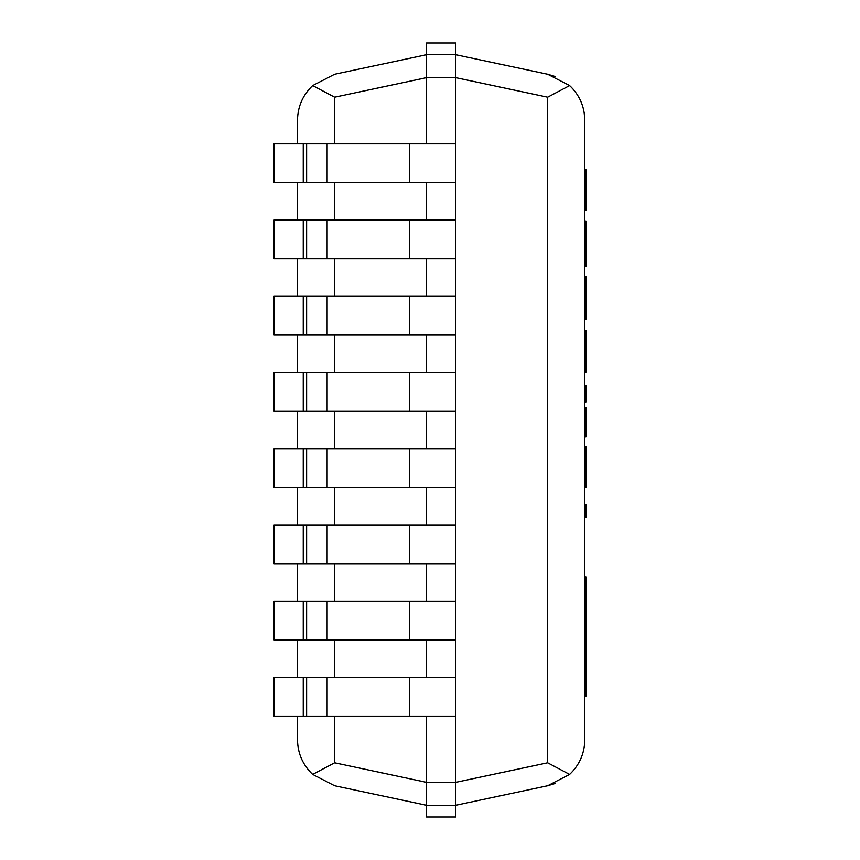 <?xml version="1.0" encoding="UTF-8"?>
<svg xmlns="http://www.w3.org/2000/svg" width="860" height="860" viewBox="0 0 860 860"><rect width="100%" height="100%" fill="white"/><g stroke="black" fill="none" stroke-linecap="round" stroke-linejoin="round"><path stroke-width="1.29" d="M334.637 785.75L312.664 774.419L334.637 762.809L312.664 774.419L334.637 785.75L426.485 805.272L426.485 782.331L455.8 782.331L455.8 716.143L274.028 716.143L274.028 677.443L455.8 677.443L455.8 77.669L455.8 143.856L303.236 143.856L303.236 182.556L455.8 182.556L455.8 220.085L303.236 220.085L303.236 258.785L455.8 258.785L455.8 296.313L303.236 296.313L303.236 335.013L455.8 335.013L455.8 372.541L303.236 372.541L303.236 411.241L455.8 411.241L455.8 448.759L303.236 448.759L303.236 487.459L455.8 487.459L455.8 524.987L303.236 524.987L303.236 563.687L455.8 563.687L455.8 601.215L303.236 601.215L303.236 639.915L455.8 639.915L455.8 817L426.485 817L426.485 805.272L455.8 805.272L547.648 785.75L555.195 783.471M303.236 716.143L303.236 677.443M303.236 639.915L274.028 639.915L274.028 601.215L303.236 601.215M303.236 563.687L274.028 563.687L274.028 524.987L303.236 524.987M303.236 487.459L274.028 487.459L274.028 448.759L303.236 448.759M303.236 411.241L274.028 411.241L274.028 372.541L303.236 372.541M303.236 335.013L274.028 335.013L274.028 296.313L303.236 296.313M303.236 258.785L274.028 258.785L274.028 220.085L303.236 220.085M303.236 182.556L274.028 182.556L274.028 143.856L303.236 143.856M297.485 143.856L297.485 120.131C297.732 106.5 302.795 94.987 312.664 85.581L334.637 74.25L426.485 54.728L426.485 143.856L426.485 54.728L455.8 54.728L455.8 77.669L547.648 97.191L547.648 762.809L569.621 774.419C579.489 765.013 584.542 753.5 584.8 739.869L584.8 120.131C584.542 106.5 579.489 94.987 569.621 85.581L547.648 97.191M426.485 805.272L426.485 716.143L426.485 782.331L334.637 762.809L334.637 716.143M426.485 677.443L426.485 639.915L426.485 677.443M426.485 601.215L426.485 563.687L426.485 601.215M426.485 524.987L426.485 487.459L426.485 524.987M426.485 448.759L426.485 411.241L426.485 448.759M426.485 372.541L426.485 335.013L426.485 372.541M426.485 296.313L426.485 258.785L426.485 296.313M426.485 220.085L426.485 182.556L426.485 220.085M312.664 85.581L334.637 97.191L312.664 85.581L334.637 74.25M297.485 716.143L297.485 739.869C297.732 753.5 302.795 765.013 312.664 774.419M297.485 182.556L297.485 220.085M297.485 258.785L297.485 296.313M297.485 335.013L297.485 372.541M297.485 411.241L297.485 448.759M297.485 487.459L297.485 524.987M297.485 563.687L297.485 601.215M297.485 639.915L297.485 677.443M584.8 210.313L585.972 210.313L585.972 198.004L584.8 198.004M584.8 169.388L585.972 169.388L585.972 198.004M584.8 372.09L585.972 372.09L585.972 359.781L584.8 359.781M584.8 330.476L585.972 330.476L585.972 359.781M585.972 266.493L584.8 266.493L585.972 266.493L585.972 221.009L584.8 221.009M584.8 276.339L585.972 276.339L585.972 319.114M584.8 436.729L585.972 436.729L585.972 430.021L584.8 430.021M584.8 407.274L585.972 407.274L585.972 430.021M584.8 621.071L585.972 621.071L585.972 696.17L584.8 696.17L584.8 711.457M584.8 600.43L585.972 600.43L585.972 621.071M584.8 595.26L585.972 595.26L585.972 600.43M584.8 576.866L585.972 576.866L585.972 595.26M584.8 668.252L585.972 668.252M584.8 664.64L585.972 664.64M584.8 622.446L585.972 622.446M584.8 487.405L585.972 487.405L585.972 475.096L584.8 475.096M584.8 446.48L585.972 446.48L585.972 475.096M584.8 517.634L585.972 517.634L585.972 504.637L584.8 504.637M584.8 385.57L585.972 385.57L585.972 402.222L584.8 402.222M555.195 76.529L547.648 74.25L455.8 54.728L455.8 43L426.485 43L426.485 54.728M584.8 120.131L584.155 112.402M573.265 89.322L571.062 86.968M334.637 143.856L334.637 97.191L426.485 77.669L455.8 77.669L455.8 54.728L547.648 74.25L569.621 85.581M569.621 774.419L547.648 785.75M547.648 762.809L455.8 782.331L455.8 805.272M409.457 716.143L409.457 677.443M327.123 716.143L327.123 677.443M306.612 716.143L306.612 677.443M409.457 639.915L409.457 601.215M327.123 639.915L327.123 601.215M306.612 639.915L306.612 601.215M409.457 563.687L409.457 524.987M327.123 563.687L327.123 524.987M306.612 563.687L306.612 524.987M409.457 487.459L409.457 448.759M327.123 487.459L327.123 448.759M306.612 487.459L306.612 448.759M409.457 411.241L409.457 372.541M327.123 411.241L327.123 372.541M306.612 411.241L306.612 372.541M409.457 335.013L409.457 296.313M327.123 335.013L327.123 296.313M306.612 335.013L306.612 296.313M409.457 258.785L409.457 220.085M327.123 258.785L327.123 220.085M306.612 258.785L306.612 220.085M409.457 182.556L409.457 143.856M327.123 182.556L327.123 143.856M306.612 182.556L306.612 143.856M334.637 677.443L334.637 639.915M334.637 601.215L334.637 563.687M334.637 524.987L334.637 487.459M334.637 448.759L334.637 411.241M334.637 372.541L334.637 335.013M334.637 296.313L334.637 258.785M334.637 220.085L334.637 182.556M584.8 276.78L585.972 276.78M584.8 319.157L585.972 319.157M584.8 660.942L585.972 660.942M584.8 627.241L585.972 627.241"/></g></svg>
